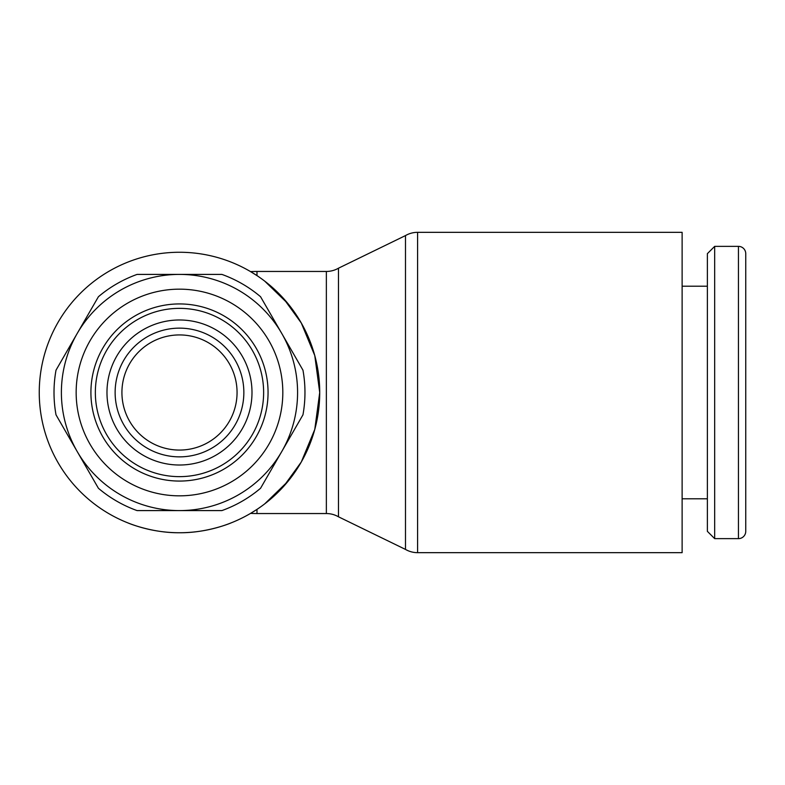 <?xml version="1.0" encoding="UTF-8"?>
<svg xmlns="http://www.w3.org/2000/svg" width="785" height="785" viewBox="0 0 785 785"><rect width="100%" height="100%" fill="white"/><g stroke="black" fill="none" stroke-linecap="round" stroke-linejoin="round"><path stroke-width="1.18" d="M56.01 370.177A125.472 125.472 0 0 0 56.01 414.823L77.215 451.552A118.093 118.093 0 0 1 77.215 333.448L56.01 370.177M304.963 392.5A125.472 125.472 0 0 0 302.961 370.177L281.756 333.448A118.093 118.093 0 0 1 179.49 510.593A118.093 118.093 0 0 1 77.215 451.552L98.41 488.27A125.472 125.472 0 0 0 137.09 510.593L221.89 510.593A125.472 125.472 0 0 0 260.561 488.27L302.961 414.823A125.472 125.472 0 0 0 304.963 392.5M288.213 481.068L264.722 503.862L283.552 486.504L301.293 462.002L314.775 429.434L319.721 392.5A140.24 140.24 0 0 0 179.49 252.26A140.24 140.24 0 0 0 39.25 392.5A140.24 140.24 0 0 0 179.49 532.74A140.24 140.24 0 0 0 319.721 392.5L314.775 355.566L301.293 322.998L283.552 298.496L264.722 281.138L288.213 303.932M256.989 275.623L250.582 271.62L256.989 275.623L256.989 271.453L326.364 271.453L326.364 513.547A24.207 24.207 0 0 1 338.472 516.795L405.492 549.421L405.492 235.578A24.207 24.207 0 0 1 417.591 232.331L417.591 552.669A24.207 24.207 0 0 1 405.492 549.421M282.816 392.5A103.335 103.335 0 0 0 179.49 289.165A103.335 103.335 0 0 0 76.155 392.5A103.335 103.335 0 0 0 179.49 495.835A103.335 103.335 0 0 0 282.816 392.5M268.058 392.5A88.568 88.568 0 0 0 179.49 303.932A88.568 88.568 0 0 0 90.913 392.5A88.568 88.568 0 0 0 179.49 481.068A88.568 88.568 0 0 0 268.058 392.5M115.13 392.5A64.36 64.36 0 0 0 179.49 456.86A64.36 64.36 0 0 0 243.85 392.5A64.36 64.36 0 0 0 179.49 328.14A64.36 64.36 0 0 0 115.13 392.5M121.92 392.5A57.57 57.57 0 0 0 179.49 450.07A57.57 57.57 0 0 0 237.06 392.5A57.57 57.57 0 0 0 179.49 334.93A57.57 57.57 0 0 0 121.92 392.5M106.976 392.5A72.514 72.514 0 0 0 179.49 465.014A72.514 72.514 0 0 0 251.995 392.5A72.514 72.514 0 0 0 179.49 319.986A72.514 72.514 0 0 0 106.976 392.5M417.591 232.331L682.126 232.331L682.126 552.669L417.591 552.669M326.364 271.453A24.207 24.207 0 0 0 338.472 268.205L338.472 516.795M256.989 509.377L256.989 513.547A121.047 121.047 0 0 1 250.582 513.38L256.989 509.377L250.582 513.38M250.582 271.62A121.047 121.047 0 0 1 256.989 271.453M738.44 538.638A7.31 7.31 0 0 0 745.75 531.337L745.75 253.663A7.31 7.31 0 0 0 738.44 246.362L738.44 538.638L714.674 538.638L714.674 246.362L738.44 246.362M714.674 246.362L707.373 253.663L707.373 531.337L714.674 538.638M231.153 522.869C231.703 522.722 207.319 533.084 179.49 532.74C151.662 533.084 127.268 522.722 127.818 522.869C127.268 522.722 151.662 533.084 179.49 532.74C207.319 533.084 231.703 522.722 231.153 522.869M281.756 333.448L260.561 296.73A125.472 125.472 0 0 0 221.89 274.407L179.49 274.407A118.093 118.093 0 0 1 281.756 333.448M179.49 274.407L137.09 274.407A125.472 125.472 0 0 0 98.41 296.73L77.215 333.448A118.093 118.093 0 0 1 179.49 274.407M95.348 392.5A84.142 84.142 0 0 0 179.49 476.642A84.142 84.142 0 0 0 263.632 392.5A84.142 84.142 0 0 0 179.49 308.358A84.142 84.142 0 0 0 95.348 392.5M256.989 513.547L326.364 513.547M682.126 498.789L707.373 498.789M682.126 286.211L707.373 286.211M338.472 268.205L405.492 235.578"/></g></svg>
